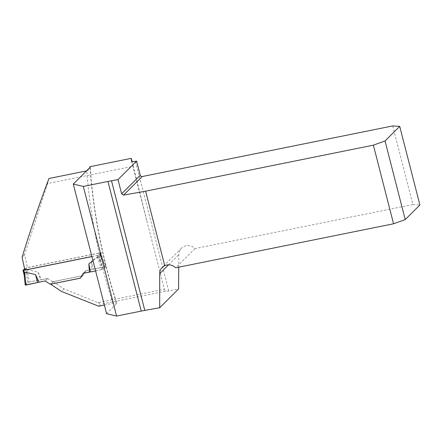 <?xml version="1.0" encoding="UTF-8"?>
<svg xmlns="http://www.w3.org/2000/svg" width="442" height="442" viewBox="0 0 442 442"><rect width="100%" height="100%" fill="white"/><g stroke="black" fill="none" stroke-linecap="round" stroke-linejoin="round"><path stroke-width="0.33" stroke-dasharray="2.21 1.66" d="M131.578 161.418L146.86 220.923L133.296 166.22L47.559 183.54L24.553 254.758A220.028 61.753 78.6 0 0 27.454 267.509L101.041 252.642A220.028 61.753 78.6 0 0 102.301 257.896L105.655 266.714L103.058 269.3A164.297 46.112 -101.4 0 1 86.831 170.839L86.521 170.899M146.86 220.923L164.402 289.239L97.947 302.665L64.007 288.869L53.112 281.62L82.858 275.609L85.831 270.719L105.655 266.714M91.892 256.515L98.483 255.183A164.297 46.112 78.6 0 0 99.721 260.465L103.058 269.3L89.726 271.996M48.979 178.485L47.559 183.54M86.831 170.839L88.29 170.076L89.649 167.789M133.296 166.22L132.125 161.65M24.896 270.051L27.454 267.509M98.483 255.183L101.041 252.642M106.577 313.704L116.876 303.267C102.975 261.371 92.986 210.27 90.245 167.054M90.013 167.43A169.59 47.598 78.6 0 0 116.727 303.604C117.224 302.897 115.986 302.809 113.019 303.345A164.297 46.112 -101.4 0 1 103.058 269.3M392.706 125.931L412.889 204.547L195.027 248.564A9.923 9.365 -134.9 0 0 181.469 248.216A9.923 9.365 -134.9 0 0 178.822 254.625L178.734 267.183M164.402 289.239L165.33 291.272A5.293 0.928 165.6 0 0 168.739 290.952L178.579 288.963M104.362 305.091L113.019 303.345M98.721 306.234L100.61 304.35C100.649 303.991 99.759 303.427 97.947 302.665M195.027 248.564L175.701 267.797M412.889 204.547L419.9 204.977M53.112 281.62L50.565 284.156M64.007 288.869L61.444 291.416M80.267 278.195L82.858 275.609M85.831 270.719L83.295 273.25L80.289 278.151M99.721 260.465L102.301 257.896M24.553 254.758L22.1 257.2M45.145 280.957L47.626 278.488L41.537 279.714L38.001 272.106L27.1 269.598L26.354 273.51L24.338 275.515L24.205 275.173L25.244 285.035L27.879 282.416L29.089 281.985L27.1 269.598M24.597 268.747L26.188 267.902L99.931 253.001L100.632 253.045L98.616 255.051L99.947 260.239L97.455 257.349L92.969 260.714M100.632 253.045L101.964 258.233L101.677 257.145L99.936 254.885L91.334 261.332L93.334 269.106L91.864 269.548L91.334 261.332M83.295 273.25L85.776 270.78L91.864 269.548M85.776 270.78L82.792 275.681L52.703 281.758L50.222 284.228M47.626 278.488L52.703 281.758M82.792 275.681L80.311 278.151M27.879 282.416L26.371 273.018M38.001 272.106L40.437 279.792L41.537 279.714M29.089 281.985L40.437 279.792M95.599 270.952L103.036 269.322L105.671 266.697L101.887 257.758M105.671 266.697L104.931 266.664L99.936 254.885M104.931 266.664L93.334 269.106M101.964 258.233L99.947 260.239M103.036 269.322L99.721 259.913M91.908 256.592L98.616 255.051M101.831 269.747L97.455 257.349M39.056 282.184L45.145 280.957L47.626 278.488L29.089 281.985L27.879 282.416L25.244 285.035L25.99 285.073M168.739 290.952L135.456 161.313M165.33 291.272L100.61 304.35M168.562 264.83L178.822 254.625M26.188 267.902L26.802 270.311M99.931 253.001L100.549 255.41M25.023 268.322L26.354 273.51M23.006 270.327L24.338 275.515M97.45 255.47L98.069 257.879M131.572 161.396L147.064 221.74M181.469 248.216L162.231 267.366M100.66 252.99L101.909 257.857M101.677 257.145L105.699 266.637M24.15 274.952L24.227 275.255"/><path stroke-width="0.66" d="M116.6 316.069L141.23 311.091L107.947 181.458L83.311 186.436L116.6 316.069L106.577 313.704L73.289 184.071L83.311 186.436M91.892 256.515L24.896 270.051A164.297 46.112 78.6 0 1 22.1 257.2C30.504 229.884 39.46 203.646 48.979 178.485L86.521 170.899M89.649 167.789L89.919 166.7L131.274 158.347L131.567 161.374A5.293 0.928 165.6 0 1 131.567 161.374L131.578 161.418M132.125 161.65L131.274 158.347M90.013 167.43L89.919 166.7L90.013 167.43L73.289 184.071M178.734 267.183L178.579 288.963L159.7 307.748L159.7 273.653C159.733 271.156 160.579 269.062 162.231 267.366L164.733 265.659L145.606 191.182L123.545 195.121L121.627 193.817L117.986 179.623L136.617 161.081L140.258 175.275A1.652 1.558 -134.9 0 0 142.219 176.54L392.706 125.931L399.717 126.357L385.043 140.959L373.379 145.158L393.568 223.779L405.226 219.575L419.9 204.977L399.717 126.357M131.572 161.396A5.293 0.928 165.6 0 0 135.456 161.313L136.617 161.081M141.23 311.091A33.736 5.901 165.6 0 1 144.799 310.411L159.7 307.748M107.947 181.458A33.736 5.901 165.6 0 1 111.511 180.778L144.799 310.411M117.986 179.623L111.511 180.778M50.565 284.156L61.444 291.416L98.721 306.234L104.362 305.091M393.568 223.779L175.701 267.797A9.923 9.365 -134.9 0 0 164.733 265.659M145.606 191.182L373.379 145.158M385.043 140.959L405.226 219.575M50.521 284.2L80.267 278.195L83.234 273.305L89.726 271.996M95.599 270.952L83.234 273.305M80.289 278.151L50.222 284.228L45.145 280.957L39.056 282.184L35.52 274.576L24.619 272.068L24.122 274.709L25.216 285.09L39.056 282.184L25.99 285.073L24.619 272.068M91.908 256.592L23.708 270.371L23.006 270.327L24.597 268.747M89.378 272.018L88.853 263.802L92.969 260.714M35.52 274.576L37.587 282.631M88.853 263.802L90.483 271.94M121.627 193.817L140.258 175.275M142.219 176.54L123.545 195.121M159.7 273.653L168.562 264.83M23.708 270.371L24.321 272.78M22.978 270.388L24.15 274.952"/></g></svg>
